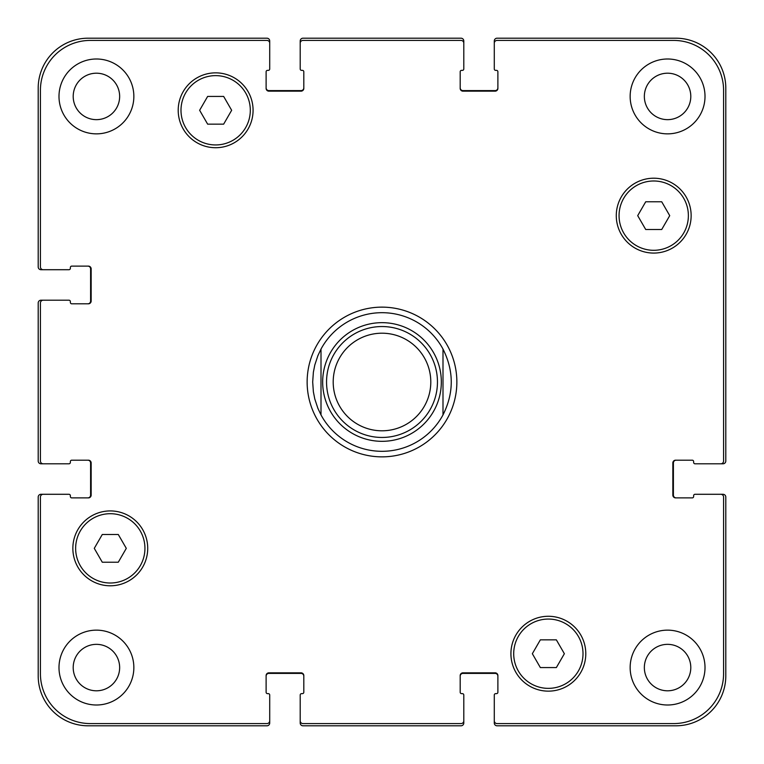 <?xml version="1.0" encoding="UTF-8"?>
<svg xmlns="http://www.w3.org/2000/svg" width="764" height="764" viewBox="0 0 764 764"><rect width="100%" height="100%" fill="white"/><g stroke="black" fill="none" stroke-linecap="round" stroke-linejoin="round"><path stroke-width="1.15" d="M321.004 414.919A69.314 69.314 0 0 0 442.996 414.919L442.996 349.081A69.314 69.314 0 0 0 321.004 349.081L321.004 414.919L321.004 349.081L317.862 355.718L314.797 365.02L313.374 372.23L312.686 382L313.374 391.77L314.797 398.98L317.862 408.282L321.004 414.919A69.314 69.314 0 0 0 442.996 414.919L442.996 349.081C454.007 371.027 454.007 392.973 442.996 414.919M307.138 382A74.862 74.862 0 0 1 419.426 317.165A74.862 74.862 0 0 1 419.426 446.835A74.862 74.862 0 0 1 307.138 382M442.996 349.081A69.314 69.314 0 0 0 321.004 349.081M326.553 382A55.447 55.447 0 0 0 409.724 430.027A55.447 55.447 0 0 0 409.724 333.973A55.447 55.447 0 0 0 326.553 382M333.199 382A48.8 48.8 0 0 0 406.4 424.259A48.8 48.8 0 0 0 406.4 339.741A48.8 48.8 0 0 0 333.199 382M661.719 201.782L669.722 215.649L661.719 229.506L645.714 229.506L637.701 215.649L645.714 201.782L661.719 201.782M223.651 96.426L231.654 110.283L223.651 124.15L207.646 124.15L199.633 110.283L207.646 96.426L223.651 96.426M118.286 534.494L126.299 548.351L118.286 562.218L102.28 562.218L94.278 548.351L102.28 534.494L118.286 534.494M556.354 639.85L564.367 653.717L556.354 667.574L540.349 667.574L532.346 653.717L540.349 639.85L556.354 639.85M144.94 548.351A34.657 34.657 0 0 0 92.96 518.345A34.657 34.657 0 0 0 92.96 578.367A34.657 34.657 0 0 0 144.94 548.351M147.719 548.351A37.426 37.426 0 0 1 91.575 580.774A37.426 37.426 0 0 1 91.575 515.939A37.426 37.426 0 0 1 147.719 548.351M583.008 653.717A34.657 34.657 0 0 0 531.028 623.701A34.657 34.657 0 0 0 531.028 683.723A34.657 34.657 0 0 0 583.008 653.717M585.787 653.717A37.426 37.426 0 0 1 529.643 686.129A37.426 37.426 0 0 1 529.643 621.294A37.426 37.426 0 0 1 585.787 653.717M688.374 215.649A34.657 34.657 0 0 0 636.383 185.633A34.657 34.657 0 0 0 636.383 245.655A34.657 34.657 0 0 0 688.374 215.649M691.143 215.649A37.426 37.426 0 0 1 634.999 248.061A37.426 37.426 0 0 1 634.999 183.226A37.426 37.426 0 0 1 691.143 215.649M250.306 110.283A34.657 34.657 0 0 0 198.315 80.277A34.657 34.657 0 0 0 198.315 140.299A34.657 34.657 0 0 0 250.306 110.283M253.075 110.283A37.426 37.426 0 0 1 196.931 142.706A37.426 37.426 0 0 1 196.931 77.871A37.426 37.426 0 0 1 253.075 110.283M40.416 673.676A49.908 49.908 0 0 0 90.324 723.584L266.942 723.584A2.769 2.769 0 0 0 269.711 720.805L269.711 695.02A1.385 1.385 0 0 0 268.326 693.636L267.495 693.636A1.385 1.385 0 0 1 266.111 692.251L266.111 675.615A2.769 2.769 0 0 1 268.88 672.845L301.045 672.845A2.769 2.769 0 0 1 303.814 675.615L303.814 692.251A1.385 1.385 0 0 1 302.429 693.636L301.599 693.636A1.385 1.385 0 0 0 300.204 695.02L300.204 720.805A2.769 2.769 0 0 0 302.983 723.584L461.017 723.584A2.769 2.769 0 0 0 463.796 720.805L463.796 695.02A1.385 1.385 0 0 0 462.401 693.636L461.571 693.636A1.385 1.385 0 0 1 460.186 692.251L460.186 675.615A2.769 2.769 0 0 1 462.955 672.845L495.12 672.845A2.769 2.769 0 0 1 497.889 675.615L497.889 692.251A1.385 1.385 0 0 1 496.504 693.636L495.674 693.636A1.385 1.385 0 0 0 494.289 695.02L494.289 720.805A2.769 2.769 0 0 0 497.058 723.584L673.676 723.584A49.908 49.908 0 0 0 723.584 673.676L723.584 497.058A2.769 2.769 0 0 0 720.805 494.289L695.02 494.289A1.385 1.385 0 0 0 693.636 495.674L693.636 496.504A1.385 1.385 0 0 1 692.251 497.889L675.615 497.889A2.769 2.769 0 0 1 672.845 495.12L672.845 462.955A2.769 2.769 0 0 1 675.615 460.186L692.251 460.186A1.385 1.385 0 0 1 693.636 461.571L693.636 462.401A1.385 1.385 0 0 0 695.02 463.796L720.805 463.796A2.769 2.769 0 0 0 723.584 461.017L723.584 90.324A49.908 49.908 0 0 0 673.676 40.416L497.058 40.416A2.769 2.769 0 0 0 494.289 43.195L494.289 68.98A1.385 1.385 0 0 0 495.674 70.364L496.504 70.364A1.385 1.385 0 0 1 497.889 71.749L497.889 88.385A2.769 2.769 0 0 1 495.12 91.155L462.955 91.155A2.769 2.769 0 0 1 460.186 88.385L460.186 71.749A1.385 1.385 0 0 1 461.571 70.364L462.401 70.364A1.385 1.385 0 0 0 463.796 68.98L463.796 43.195A2.769 2.769 0 0 0 461.017 40.416L302.983 40.416A2.769 2.769 0 0 0 300.204 43.195L300.204 68.98A1.385 1.385 0 0 0 301.599 70.364L302.429 70.364A1.385 1.385 0 0 1 303.814 71.749L303.814 88.385A2.769 2.769 0 0 1 301.045 91.155L268.88 91.155A2.769 2.769 0 0 1 266.111 88.385L266.111 71.749A1.385 1.385 0 0 1 267.495 70.364L268.326 70.364A1.385 1.385 0 0 0 269.711 68.98L269.711 43.195A2.769 2.769 0 0 0 266.942 40.416L90.324 40.416A49.908 49.908 0 0 0 40.416 90.324L40.416 266.942A2.769 2.769 0 0 0 43.195 269.711L68.98 269.711A1.385 1.385 0 0 0 70.364 268.326L70.364 267.495A1.385 1.385 0 0 1 71.749 266.111L88.385 266.111A2.769 2.769 0 0 1 91.155 268.88L91.155 301.045A2.769 2.769 0 0 1 88.385 303.814L71.749 303.814A1.385 1.385 0 0 1 70.364 302.429L70.364 301.599A1.385 1.385 0 0 0 68.98 300.204L43.195 300.204A2.769 2.769 0 0 0 40.416 302.983L40.416 461.017A2.769 2.769 0 0 0 43.195 463.796L68.98 463.796A1.385 1.385 0 0 0 70.364 462.401L70.364 461.571A1.385 1.385 0 0 1 71.749 460.186L88.385 460.186A2.769 2.769 0 0 1 91.155 462.955L91.155 495.12A2.769 2.769 0 0 1 88.385 497.889L71.749 497.889A1.385 1.385 0 0 1 70.364 496.504L70.364 495.674A1.385 1.385 0 0 0 68.98 494.289L43.195 494.289A2.769 2.769 0 0 0 40.416 497.058L40.416 673.676M133.853 96.426A37.426 37.426 0 0 1 77.708 128.839A37.426 37.426 0 0 1 77.708 64.014A37.426 37.426 0 0 1 133.853 96.426M133.853 667.574A37.426 37.426 0 0 1 77.708 699.986A37.426 37.426 0 0 1 77.708 635.161A37.426 37.426 0 0 1 133.853 667.574M705.01 667.574A37.426 37.426 0 0 1 648.865 699.986A37.426 37.426 0 0 1 648.865 635.161A37.426 37.426 0 0 1 705.01 667.574M705.01 96.426A37.426 37.426 0 0 1 648.865 128.839A37.426 37.426 0 0 1 648.865 64.014A37.426 37.426 0 0 1 705.01 96.426M73.201 96.426A23.226 23.226 0 0 0 108.039 116.539A23.226 23.226 0 0 0 108.039 76.314A23.226 23.226 0 0 0 73.201 96.426M73.201 667.574A23.226 23.226 0 0 0 108.039 687.686A23.226 23.226 0 0 0 108.039 647.461A23.226 23.226 0 0 0 73.201 667.574M644.348 667.574A23.226 23.226 0 0 0 679.186 687.686A23.226 23.226 0 0 0 679.186 647.461A23.226 23.226 0 0 0 644.348 667.574M644.348 96.426A23.226 23.226 0 0 0 679.186 116.539A23.226 23.226 0 0 0 679.186 76.314A23.226 23.226 0 0 0 644.348 96.426M676.169 460.186A2.769 2.769 0 0 0 673.399 462.955L673.399 495.12A2.769 2.769 0 0 0 676.169 497.889M720.805 494.289L723.03 494.289A2.769 2.769 0 0 1 725.8 497.058L725.8 675.892A49.908 49.908 0 0 1 675.892 725.8L497.058 725.8A2.769 2.769 0 0 1 494.289 723.03L494.289 720.805M497.889 676.169A2.769 2.769 0 0 0 495.12 673.399L462.955 673.399A2.769 2.769 0 0 0 460.186 676.169M463.796 720.805L463.796 723.03A2.769 2.769 0 0 1 461.017 725.8L302.983 725.8A2.769 2.769 0 0 1 300.204 723.03L300.204 720.805M303.814 676.169A2.769 2.769 0 0 0 301.045 673.399L268.88 673.399A2.769 2.769 0 0 0 266.111 676.169M269.711 720.805L269.711 723.03A2.769 2.769 0 0 1 266.942 725.8L88.108 725.8A49.908 49.908 0 0 1 38.2 675.892L38.2 497.058A2.769 2.769 0 0 1 40.969 494.289L43.195 494.289M87.831 497.889A2.769 2.769 0 0 0 90.601 495.12L90.601 462.955A2.769 2.769 0 0 0 87.831 460.186M43.195 463.796L40.969 463.796A2.769 2.769 0 0 1 38.2 461.017L38.2 302.983A2.769 2.769 0 0 1 40.969 300.204L43.195 300.204M87.831 303.814A2.769 2.769 0 0 0 90.601 301.045L90.601 268.88A2.769 2.769 0 0 0 87.831 266.111M43.195 269.711L40.969 269.711A2.769 2.769 0 0 1 38.2 266.942L38.2 88.108A49.908 49.908 0 0 1 88.108 38.2L266.942 38.2A2.769 2.769 0 0 1 269.711 40.969L269.711 43.195M266.111 87.831A2.769 2.769 0 0 0 268.88 90.601L301.045 90.601A2.769 2.769 0 0 0 303.814 87.831M300.204 43.195L300.204 40.969A2.769 2.769 0 0 1 302.983 38.2L461.017 38.2A2.769 2.769 0 0 1 463.796 40.969L463.796 43.195M460.186 87.831A2.769 2.769 0 0 0 462.955 90.601L495.12 90.601A2.769 2.769 0 0 0 497.889 87.831M494.289 43.195L494.289 40.969A2.769 2.769 0 0 1 497.058 38.2L675.892 38.2A49.908 49.908 0 0 1 725.8 88.108L725.8 461.017A2.769 2.769 0 0 1 723.03 463.796L720.805 463.796M434.21 410.182A59.334 59.334 0 0 0 396.535 324.471A59.334 59.334 0 0 0 322.666 382A59.334 59.334 0 0 0 434.21 410.182"/></g></svg>
